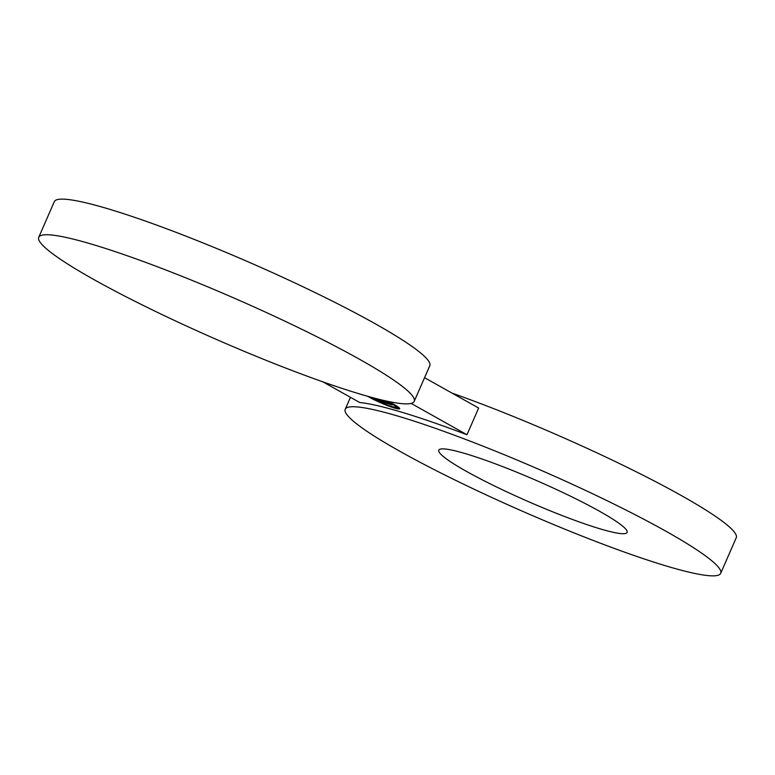 <?xml version="1.0" encoding="UTF-8"?>
<svg xmlns="http://www.w3.org/2000/svg" width="775" height="775" viewBox="0 0 775 775"><rect width="100%" height="100%" fill="white"/><g stroke="black" fill="none" stroke-linecap="round" stroke-linejoin="round"><path stroke-width="1.16" d="M559.424 514.493A102.755 11.276 23.6 0 1 438.795 450.159A102.755 11.276 23.6 0 1 506.492 468.1A102.755 11.276 -156.4 0 1 627.12 532.435A102.755 11.276 -156.4 0 1 559.424 514.493M400.152 416.766A204.881 22.485 -156.4 0 0 345.214 409.278A204.881 22.485 -156.4 0 0 456.824 480.917A204.881 22.485 -156.4 0 0 665.754 565.827A204.881 22.485 -156.4 0 0 720.702 573.316A204.881 22.485 -156.4 0 0 609.092 501.677A204.881 22.485 -156.4 0 0 400.152 416.766M424.555 377.696L478.64 408.047L466.976 434.746A204.881 22.485 -156.4 0 0 402.099 412.319A204.881 22.485 -156.4 0 0 359.755 402.525L322.933 381.872M720.702 573.316L736.25 537.724A204.881 22.485 -156.4 0 0 645.129 476.286A204.881 22.485 -156.4 0 0 452.067 393.128M466.976 434.746L411.118 403.397M414.228 401.324L429.786 365.722A204.881 22.485 -156.4 0 0 318.176 294.083A204.881 22.485 -156.4 0 0 109.246 209.172A204.881 22.485 -156.4 0 0 54.298 201.684L38.75 237.276A204.881 22.485 -156.4 0 0 150.36 308.925A204.881 22.485 -156.4 0 0 359.29 393.836A204.881 22.485 -156.4 0 0 414.228 401.324A204.881 22.485 -156.4 0 0 302.628 329.685A204.881 22.485 -156.4 0 0 93.688 244.774A204.881 22.485 -156.4 0 0 38.75 237.276M367.553 396.248A19.704 2.16 -156.4 0 0 368.881 397.003A19.704 2.16 -156.4 0 0 388.178 405.848A19.704 2.16 -156.4 0 0 399.716 408.735A19.704 2.16 -156.4 0 0 394.456 404.695A19.704 2.16 -156.4 0 0 388.072 401.402M370.111 396.955A15.519 1.705 -156.4 0 0 371.593 397.817A15.519 1.705 -156.4 0 0 386.793 404.792A15.519 1.705 -156.4 0 0 395.889 407.059A15.519 1.705 -156.4 0 0 391.743 403.882A15.519 1.705 -156.4 0 0 386.037 400.966M376.514 398.67L378.897 400.007L376.398 398.641M375.73 398.825L378.374 400.268L375.73 398.825M378.374 400.723L377.706 400.123L378.423 400.597M377.89 399.018L384.972 402.835L379.169 401.092L382.637 402.012L379.091 400.723L381.697 401.615L376.408 399.096L379.556 400.287L376.805 398.747M380.661 399.706L387.248 403.31L380.515 399.677M384.749 402.651L383.964 402.022L384.787 402.564M381.261 399.861L392.121 404.976L385.485 402.99L387.752 403.543L380.748 399.735M393.874 404.521L392.005 403.804L393.874 404.521M398.602 408.037L396.732 407.33L398.602 408.037M380.883 402.719L382.753 403.426L380.883 402.719M369.462 397.178L371.332 397.895L369.462 397.178M392.305 407.02L394.175 407.737L392.305 407.02M395.143 407.253A19.704 2.16 -156.4 0 0 397.74 407.912M395.889 407.059L396.267 406.207A15.519 1.705 -156.4 0 0 395.899 405.528M397.517 406.536L396.732 407.33M350.445 397.304L345.214 409.278M399.144 407.776L398.922 408.289M394.427 407.166L394.175 407.737"/></g></svg>
